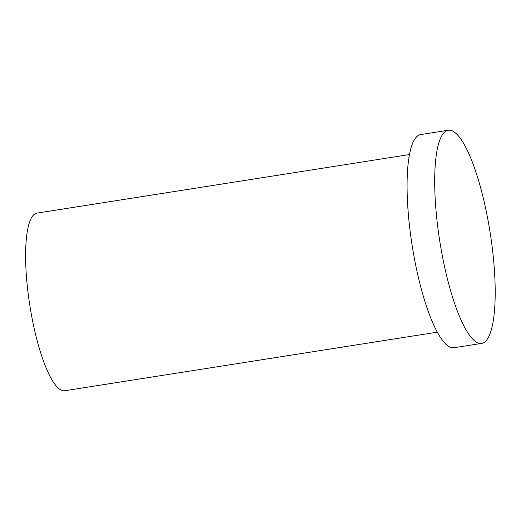 <?xml version="1.0" encoding="UTF-8"?>
<svg xmlns="http://www.w3.org/2000/svg" width="521" height="521" viewBox="0 0 521 521"><rect width="100%" height="100%" fill="white"/><g stroke="black" fill="none" stroke-linecap="round" stroke-linejoin="round"><path stroke-width="0.78" d="M437.347 332.164L64.786 390.737A89.892 21.289 -98.9 0 1 29.795 305.241A89.892 21.289 -98.9 0 1 36.861 213.128L409.428 154.561M487.956 219.901A107.873 25.549 -98.9 0 1 481.697 343.391A107.873 25.549 -98.9 0 1 439.711 240.793A107.873 25.549 -98.9 0 1 448.197 130.263A107.873 25.549 -98.9 0 1 487.956 219.901M481.697 343.391L454.091 347.728A107.873 25.549 -98.9 0 1 412.098 245.137A107.873 25.549 -98.9 0 1 420.584 134.607L448.197 130.263"/></g></svg>
